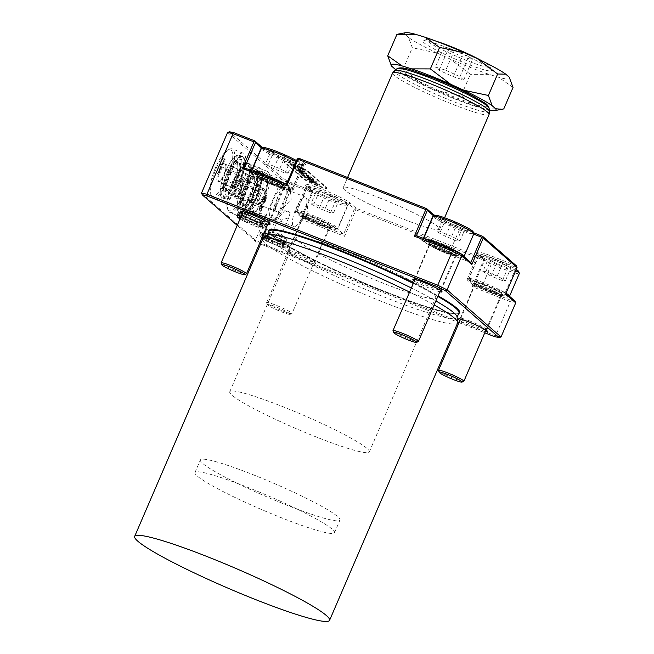 <?xml version="1.0" encoding="UTF-8"?>
<svg xmlns="http://www.w3.org/2000/svg" width="654" height="654" viewBox="0 0 654 654"><rect width="100%" height="100%" fill="white"/><g stroke="black" fill="none" stroke-linecap="round" stroke-linejoin="round"><path stroke-width="0.49" stroke-dasharray="3.27 2.45" d="M513.022 87.44L498.659 77.295L489.086 74.352A57.119 5.723 23.3 0 1 470.602 67.558A57.119 5.723 23.3 0 1 450.042 58.966L437.019 52.999L412.339 47.75L408.546 37.491L405.096 34.474L398.785 33.902M461.135 95.778L475.491 105.915A57.119 5.723 23.3 0 1 436.455 90.522L461.135 95.778L470.373 74.311L450.042 58.966M482.047 60.936A34.539 3.458 23.3 0 1 489.944 66.577A34.539 3.458 23.3 0 1 466.376 60.397A34.539 3.458 23.3 0 1 426.825 39.387A34.539 3.458 23.3 0 1 436.349 41.259M448.382 48.167A37.303 3.736 23.3 0 1 491.399 70.158A37.303 3.736 23.3 0 1 465.934 63.487A37.303 3.736 23.3 0 1 423.22 40.801A37.303 3.736 23.3 0 1 448.382 48.167M303.808 175.027L303.268 175.198L303.595 175.534C301.2 173.956 310.176 177.357 310.748 178.289L310.969 177.79C313.078 179.245 304.208 175.901 303.808 175.027C301.42 173.449 310.388 176.85 310.969 177.79M313.119 179.368L313.34 178.869C316.152 181.24 300.84 174.97 301.42 173.956L301.208 174.463C298.298 172.035 313.601 178.321 313.119 179.368C315.931 181.747 300.619 175.476 301.208 174.463M308.729 176.302L296.638 170.408L305.745 173.057L306.579 173.76L299.025 171.528L308.729 176.302M308.941 175.803L296.851 169.901L305.958 172.55L306.791 173.253L299.246 171.021L308.941 175.803M296.336 169.656L294.643 168.618L302.164 170.817L291.512 165.658L304.535 171.937L296.336 169.656M296.548 169.149L294.864 168.119L302.377 170.31L291.725 165.151L304.756 171.438L296.548 169.149M300.815 168.691L301.036 168.184L289.804 163.77L289.877 164.538C289.804 164.146 299.352 167.686 300.815 168.691L289.877 164.538M301.608 169.059L301.29 168.07L301.829 168.56C301.159 167.923 301.944 168.152 304.167 169.247L304.453 170.236L303.947 169.746C304.65 170.408 303.873 170.179 301.608 169.059C300.946 168.43 301.723 168.658 303.947 169.746M309.759 180.471L319.871 185.319L309.522 181.689L316.757 183.856L306.612 179.098L313.969 181.387L304.453 177.242L313.299 180.651L316.307 182.147L316.847 182.679L315.907 182.499L309.759 180.471L309.98 179.964L317.067 182.172L313.511 180.144L304.674 176.735L314.182 180.88L306.832 178.591L316.977 183.357L309.743 181.191L320.092 184.812L309.98 179.964M293.131 163.802A13.121 1.316 23.3 0 1 307.879 171.095L326.411 187.273A13.121 1.316 23.3 0 1 326.796 187.87A13.121 1.316 23.3 0 1 316.046 184.649A13.121 1.316 23.3 0 1 303.08 178.076L284.555 161.898A13.121 1.316 23.3 0 1 284.163 161.309A13.121 1.316 23.3 0 1 293.131 163.802M292.91 164.309A13.121 1.316 23.3 0 1 307.666 171.601L326.191 187.78A13.121 1.316 23.3 0 1 326.583 188.368A13.121 1.316 23.3 0 1 315.825 185.156A13.121 1.316 23.3 0 1 302.867 178.583L284.335 162.405A13.121 1.316 23.3 0 1 283.942 161.808A13.121 1.316 23.3 0 1 292.91 164.309M249.771 215.934A11.331 1.136 -156.7 0 0 242.029 213.784A11.331 1.136 -156.7 0 0 255.101 220.586A11.331 1.136 -156.7 0 0 262.843 222.744A11.331 1.136 -156.7 0 0 249.771 215.934M251.398 212.149A11.331 1.136 -156.7 0 0 243.664 209.991A11.331 1.136 -156.7 0 0 256.736 216.801A11.331 1.136 -156.7 0 0 264.469 218.951A11.331 1.136 -156.7 0 0 251.398 212.149M272.391 235.685A11.331 1.136 -156.7 0 0 264.657 233.535A11.331 1.136 -156.7 0 0 277.721 240.345A11.331 1.136 -156.7 0 0 285.463 242.495A11.331 1.136 -156.7 0 0 272.391 235.685M274.026 231.9A11.331 1.136 -156.7 0 0 266.284 229.742A11.331 1.136 -156.7 0 0 279.356 236.552A11.331 1.136 -156.7 0 0 287.098 238.71A11.331 1.136 -156.7 0 0 274.026 231.9M262.924 235.628A15.475 1.553 -156.7 0 0 259.434 235.178A15.475 1.553 -156.7 0 0 277.288 244.473A15.475 1.553 -156.7 0 0 287.858 247.416A15.475 1.553 -156.7 0 0 270.004 238.121A15.475 1.553 -156.7 0 0 265.826 236.56M271.418 234.835A15.475 1.553 -156.7 0 0 260.848 231.892A15.475 1.553 -156.7 0 0 278.702 241.195A15.475 1.553 -156.7 0 0 289.272 244.138A15.475 1.553 -156.7 0 0 271.418 234.835A15.475 1.553 -156.7 0 0 260.848 231.892A15.475 1.553 -156.7 0 0 278.702 241.195A15.475 1.553 -156.7 0 0 289.272 244.138A15.475 1.553 -156.7 0 0 271.418 234.835M237.034 215.902A15.475 1.553 -156.7 0 0 254.659 224.723A15.475 1.553 -156.7 0 0 265.23 227.666A15.475 1.553 -156.7 0 0 247.384 218.362A15.475 1.553 -156.7 0 0 241.228 216.155M248.798 215.084A15.475 1.553 -156.7 0 0 238.228 212.141A15.475 1.553 -156.7 0 0 256.074 221.436A15.475 1.553 -156.7 0 0 266.644 224.379A15.475 1.553 -156.7 0 0 248.798 215.084A15.475 1.553 -156.7 0 0 238.228 212.141A15.475 1.553 -156.7 0 0 256.074 221.436A15.475 1.553 -156.7 0 0 266.644 224.379A15.475 1.553 -156.7 0 0 248.798 215.084M516.374 265.81L494.269 257.104A24.868 2.493 -156.7 0 0 477.297 252.657A24.868 2.493 -156.7 0 0 478.025 253.499L483.87 258.608L356.185 208.274L350.331 203.165A24.868 2.493 -156.7 0 0 322.381 189.341A24.868 2.493 -156.7 0 0 305.41 184.894A24.868 2.493 -156.7 0 0 306.137 185.744L311.983 190.854L291.619 182.826L283.215 178.665L229.529 131.789M483.87 258.608L484.377 259.622L483.658 260.153L472.237 286.665L510.3 301.666L495.618 335.755L264.796 244.768L290.891 184.166L311.77 192.399L300.349 218.91L301.796 217.847L312.669 192.595L306.816 187.485A23.487 2.354 23.3 0 1 306.137 186.692A23.487 2.354 23.3 0 1 306.121 186.423A23.487 2.354 23.3 0 1 322.169 190.894A23.487 2.354 23.3 0 1 348.566 203.942L354.411 209.051L343.538 234.304L301.796 217.847L295.943 212.738A23.487 2.354 23.3 0 1 295.248 211.675A23.487 2.354 23.3 0 1 311.288 216.139A23.487 2.354 23.3 0 1 337.685 229.194L343.538 234.304L344.552 236.331L355.964 209.82L355.465 208.806L356.185 208.274M485.317 331.521A15.884 1.594 23.3 0 1 476.676 328.602A15.884 1.594 23.3 0 1 459.934 320.591M470.071 321.089A14.502 1.455 -156.7 0 0 460.285 318.228A14.502 1.455 -156.7 0 0 460.154 318.334A14.502 1.455 -156.7 0 0 476.897 327.049A14.502 1.455 -156.7 0 0 486.805 329.812A14.502 1.455 -156.7 0 0 486.797 329.649A14.502 1.455 -156.7 0 0 470.071 321.089M484.966 285.455A15.884 1.594 -156.7 0 0 474.125 282.618A15.884 1.594 -156.7 0 0 492.446 291.986A15.884 1.594 -156.7 0 0 503.155 295.118A15.884 1.594 -156.7 0 0 484.966 285.455M491.571 292.967A14.502 1.455 23.3 0 1 474.845 284.408A14.502 1.455 23.3 0 1 474.837 284.245A14.502 1.455 23.3 0 1 484.745 287.008A14.502 1.455 23.3 0 1 501.487 295.722A14.502 1.455 23.3 0 1 501.356 295.829A14.502 1.455 23.3 0 1 491.571 292.967M439.807 291.79A15.884 1.594 23.3 0 1 431.166 288.864A15.884 1.594 23.3 0 1 414.432 280.86M424.56 281.359A14.502 1.455 -156.7 0 0 414.775 278.498A14.502 1.455 -156.7 0 0 414.652 278.604A14.502 1.455 -156.7 0 0 431.387 287.319A14.502 1.455 -156.7 0 0 441.295 290.074A14.502 1.455 -156.7 0 0 441.286 289.91A14.502 1.455 -156.7 0 0 424.56 281.359M439.463 245.724A15.884 1.594 -156.7 0 0 428.615 242.887A15.884 1.594 -156.7 0 0 446.935 252.256A15.884 1.594 -156.7 0 0 457.653 255.387A15.884 1.594 -156.7 0 0 439.463 245.724M446.069 253.229A14.502 1.455 23.3 0 1 429.343 244.678A14.502 1.455 23.3 0 1 429.326 244.514A14.502 1.455 23.3 0 1 439.243 247.269A14.502 1.455 23.3 0 1 455.977 255.992A14.502 1.455 23.3 0 1 455.854 256.098A14.502 1.455 23.3 0 1 446.069 253.229M267.919 224.036A15.884 1.594 23.3 0 1 259.278 221.109A15.884 1.594 23.3 0 1 242.544 213.106M252.673 213.605A14.502 1.455 -156.7 0 0 242.887 210.743A14.502 1.455 -156.7 0 0 242.765 210.841A14.502 1.455 -156.7 0 0 259.499 219.564A14.502 1.455 -156.7 0 0 269.407 222.319A14.502 1.455 -156.7 0 0 269.399 222.156A14.502 1.455 -156.7 0 0 252.673 213.605M267.568 177.97A15.884 1.594 -156.7 0 0 256.728 175.125A15.884 1.594 -156.7 0 0 275.048 184.493A15.884 1.594 -156.7 0 0 285.765 187.633A15.884 1.594 -156.7 0 0 267.568 177.97M274.181 185.474A14.502 1.455 23.3 0 1 257.455 176.923A14.502 1.455 23.3 0 1 257.439 176.76A14.502 1.455 23.3 0 1 267.355 179.515A14.502 1.455 23.3 0 1 284.089 188.229A14.502 1.455 23.3 0 1 283.967 188.336A14.502 1.455 23.3 0 1 274.181 185.474M304.789 260.84A15.884 1.594 23.3 0 1 286.591 251.177A15.884 1.594 23.3 0 1 297.308 254.316A15.884 1.594 23.3 0 1 315.629 263.685A15.884 1.594 23.3 0 1 304.789 260.84M298.175 253.335A14.502 1.455 -156.7 0 0 288.398 250.474A14.502 1.455 -156.7 0 0 288.267 250.58A14.502 1.455 -156.7 0 0 305.001 259.295A14.502 1.455 -156.7 0 0 314.917 262.058A14.502 1.455 -156.7 0 0 314.909 261.894A14.502 1.455 -156.7 0 0 298.175 253.335M313.078 217.7A15.884 1.594 -156.7 0 0 302.238 214.864A15.884 1.594 -156.7 0 0 320.55 224.232A15.884 1.594 -156.7 0 0 331.267 227.363A15.884 1.594 -156.7 0 0 313.078 217.7M319.683 225.205A14.502 1.455 23.3 0 1 302.957 216.654A14.502 1.455 23.3 0 1 302.949 216.49A14.502 1.455 23.3 0 1 312.857 219.245A14.502 1.455 23.3 0 1 329.591 227.968A14.502 1.455 23.3 0 1 329.469 228.074A14.502 1.455 23.3 0 1 319.683 225.205M284.809 210.637A4.562 0.458 -156.7 0 0 287.768 211.937A4.562 0.458 -156.7 0 0 290.188 212.754L288.741 217.774L281.253 220.21L279.054 217.218L284.809 210.637L287.768 211.144L290.188 212.754M254.267 195.669A15.81 4.676 -68.5 0 1 244.743 207.13A15.81 4.676 -68.5 0 1 246.828 189.178A15.81 4.676 -68.5 0 1 256.343 177.716A15.81 4.676 -68.5 0 1 254.267 195.669M303.374 215.027A15.81 4.676 -68.5 0 1 296.932 225.27A15.81 4.676 -68.5 0 1 293.859 226.488A15.81 4.676 -68.5 0 1 295.935 208.536A15.81 4.676 -68.5 0 1 305.451 197.075A15.81 4.676 -68.5 0 1 306.865 200.059A15.81 4.676 -68.5 0 1 303.374 215.027M260.774 202.323L264.805 201.072L265.957 191.606L260.578 189.48L257.741 194.418L260.774 202.323M237.361 180.913A15.81 4.676 -68.5 0 1 227.845 192.374A15.81 4.676 -68.5 0 1 229.922 174.414A15.81 4.676 -68.5 0 1 239.438 162.952A15.81 4.676 -68.5 0 1 237.361 180.913M286.477 200.271A15.81 4.676 -68.5 0 1 280.026 210.514A15.81 4.676 -68.5 0 1 276.953 211.732A15.81 4.676 -68.5 0 1 279.029 193.772A15.81 4.676 -68.5 0 1 288.553 182.311A15.81 4.676 -68.5 0 1 289.967 185.303A15.81 4.676 -68.5 0 1 286.477 200.271M411.358 287.997A103.34 10.35 23.3 0 1 435.858 300.954M457.056 316.896A103.34 10.35 23.3 0 1 456.974 317.517A103.34 10.35 23.3 0 1 386.375 297.872A103.34 10.35 23.3 0 1 267.151 235.767A103.34 10.35 23.3 0 1 267.551 235.285M409.6 292.076A106.103 10.627 23.3 0 1 434.142 304.952M457.628 322.986A106.103 10.627 23.3 0 1 385.141 302.81A106.103 10.627 23.3 0 1 262.728 239.045M379.075 197.68A52.5 5.257 23.3 0 1 439.643 229.227A52.5 5.257 23.3 0 1 403.78 219.245A52.5 5.257 23.3 0 1 343.211 187.698A52.5 5.257 23.3 0 1 379.075 197.68M432.335 77.581A47.75 4.782 23.3 0 1 486.004 104.117A47.75 4.782 23.3 0 1 454.8 97.201A47.75 4.782 23.3 0 1 401.139 70.665A47.75 4.782 23.3 0 1 432.335 77.581M255.142 215.411A4.562 0.458 23.3 0 1 249.877 212.673A4.562 0.458 23.3 0 1 252.992 213.539A4.562 0.458 23.3 0 1 258.256 216.278A4.562 0.458 23.3 0 1 255.142 215.411M265.957 191.606A4.562 0.458 -156.7 0 0 262.998 190.306A4.562 0.458 -156.7 0 0 260.578 189.48M277.762 235.162A4.562 0.458 23.3 0 1 272.505 232.423A4.562 0.458 23.3 0 1 275.62 233.29A4.562 0.458 23.3 0 1 280.877 236.029A4.562 0.458 23.3 0 1 277.762 235.162M489.323 109.913A57.119 5.723 23.3 0 1 485.064 108.858L503.776 108.899M394.959 69.054L403.101 69.218L423.432 84.562A57.119 5.723 23.3 0 1 395.768 69.618M475.491 105.915L485.064 108.858M423.432 84.562L436.455 90.522M263.072 147.739A24.868 2.493 -156.7 0 0 287.18 159.274A24.868 2.493 -156.7 0 0 305.353 164.734A24.868 2.493 -156.7 0 0 304.829 163.435L298.976 158.325M434.959 215.493A24.868 2.493 -156.7 0 0 460.465 227.584L473.504 232.726M470.823 262.524L448.726 253.817A23.487 2.354 23.3 0 1 422.329 240.762L423.359 238.367M473.676 234.116L459.599 228.565A23.487 2.354 23.3 0 1 433.757 215.959M286.329 184.354L292.183 189.464A23.487 2.354 23.3 0 1 292.878 190.527A23.487 2.354 23.3 0 1 273.634 184.763A23.487 2.354 23.3 0 1 250.441 173.008L251.471 170.612M297.202 159.102L303.055 164.211A23.487 2.354 23.3 0 1 303.758 165.274A23.487 2.354 23.3 0 1 303.554 165.446A23.487 2.354 23.3 0 1 284.359 159.453A23.487 2.354 23.3 0 1 261.87 148.205M355.964 209.82L483.658 260.153M227.617 132.451L281.58 179.564L255.477 240.165L201.522 193.053M220.504 166.835L217.496 173.809L218.109 174.348L224.641 159.175L222.434 157.246L221.641 159.077L223.243 160.467L221.289 165.012L220.079 163.958L219.294 165.781L220.995 167.032L217.986 174.005L217.496 173.809M265.475 198.08L263.995 201.219L260.415 205.372L259.376 208.814L259.712 210.67L260.382 210.98L259.712 210.67L260.921 210.269L262.957 206.607L262.36 206.092L260.57 208.806L260.905 206.116L265.467 200.402L266.423 197.189L266.047 195.366L266.718 195.677L265.083 195.808L263.276 199.045L263.864 199.56L265.418 197.369L265.965 198.276L265.483 199.862L264.993 199.666M265.483 199.862L260.905 205.569L259.867 209.01L260.202 210.866L261.42 210.465L263.448 206.795L262.851 206.28L261.625 208.724L260.57 208.806L261.06 208.994L260.374 207.874M260.864 208.062L262.368 204.865L265.957 200.598L266.914 197.377L266.718 195.677L265.573 196.004L263.766 199.241L264.355 199.756L265.401 197.778L264.911 197.59L265.908 197.557L265.965 198.276M300.349 218.91L344.552 236.331M237.247 225.393L256.025 241.792L259.524 243.525M260.578 244.04L457.686 322.128M459.043 322.659L484.761 332.796M283.215 178.665L281.58 179.564L290.891 184.166L291.619 182.826M264.437 245.945L264.796 244.768L255.477 240.165L256.025 241.792M514.894 301.003L510.006 299.924L510.3 301.666L515.712 302.867M501.029 336.957L495.618 335.755L494.236 336.532M416.475 235.653L422.329 240.762M244.588 167.898L250.441 173.008M510.006 299.924L473.684 285.602L467.831 280.492A23.487 2.354 23.3 0 1 467.136 279.43A23.487 2.354 23.3 0 1 483.175 283.893L506 293.237A22.105 2.215 23.3 0 0 483.649 282.765A22.105 2.215 23.3 0 0 468.943 278.718A22.105 2.215 23.3 0 0 468.959 278.964A22.105 2.215 23.3 0 0 469.605 279.716A22.105 2.215 23.3 0 0 490.418 290.36A22.105 2.215 23.3 0 0 509.36 296.36A22.105 2.215 23.3 0 0 509.491 296.287M472.237 286.665L473.684 285.602L484.557 260.349L478.703 255.248A23.487 2.354 23.3 0 1 478.025 254.447A23.487 2.354 23.3 0 1 478.009 254.185A23.487 2.354 23.3 0 1 494.056 258.649L516.153 267.355L505.28 292.608L505.64 294.071M311.983 190.854L312.489 191.867L311.77 192.399M218.599 174.544L225.131 159.372L224.641 159.175M225.131 159.372L222.434 157.246M222.924 157.442L222.139 159.265L221.641 159.077M222.139 159.265L223.243 160.467M223.733 160.663L221.78 165.2L221.289 165.012M221.78 165.2L220.079 163.958M220.57 164.146L219.785 165.977L219.294 165.781M219.785 165.977L220.995 167.032M264.486 201.407L263.995 201.219M260.905 205.569L260.415 205.372M259.867 209.01L259.376 208.814M261.42 210.465L260.921 210.269M263.039 207.735L262.548 207.547M263.448 206.795L262.957 206.607M262.851 206.28L262.36 206.092M262.483 207.146L261.992 206.958M261.625 208.724L261.06 208.994L261.625 208.724M261.404 206.304L260.905 206.116M262.368 204.865L261.878 204.669M264.404 203.075L263.914 202.887M265.957 200.598L265.467 200.402M266.914 197.377L266.423 197.189M265.573 196.004L265.083 195.808M263.766 199.241L263.276 199.045M264.355 199.756L263.864 199.56M265.401 197.778L265.908 197.557L265.401 197.778M312.489 191.867L312.669 192.595M355.465 208.806L354.411 209.051M516.153 267.355L516.873 266.824M484.557 260.349L484.377 259.622M304.167 169.247C304.87 169.901 304.094 169.672 301.829 168.56M290.098 164.04C290.016 163.639 299.565 167.187 301.036 168.184M301.42 173.956C298.51 171.528 313.814 177.814 313.34 178.869M310.748 178.289C312.857 179.752 303.987 176.408 303.595 175.534M489.086 74.352L470.373 74.311M403.101 69.218L412.339 47.75M444.091 46.826L454.497 50.023L468.648 56.506L472.401 59.784L462.002 56.579L447.851 50.105L444.091 46.826L435.392 67.027L445.799 70.223L454.497 50.023M405.096 34.474A57.119 5.723 23.3 0 1 405.644 32.7M437.019 52.999A57.119 5.723 23.3 0 1 408.546 37.491M509.401 77.425A57.119 5.723 23.3 0 1 498.659 77.295M445.799 70.223L459.95 76.706L463.702 79.984L453.304 76.78L439.145 70.297L435.392 67.027M439.145 70.297L447.851 50.105M453.304 76.78L462.002 56.579M463.702 79.984L472.401 59.784M459.95 76.706L468.648 56.506M288.054 505.616A75.987 7.611 23.3 0 1 200.386 459.95A75.987 7.611 23.3 0 1 252.297 474.395A75.987 7.611 23.3 0 1 339.966 520.061A75.987 7.611 23.3 0 1 288.054 505.616M282.618 518.238A75.987 7.611 23.3 0 1 194.949 472.572A75.987 7.611 23.3 0 1 246.86 487.017A75.987 7.611 23.3 0 1 334.529 532.683A75.987 7.611 23.3 0 1 282.618 518.238M383.751 283.411A75.987 7.611 23.3 0 1 296.082 237.745A75.987 7.611 23.3 0 1 347.993 252.191A75.987 7.611 23.3 0 1 435.662 297.856A75.987 7.611 23.3 0 1 383.751 283.411M317.411 437.436A75.987 7.611 23.3 0 1 229.75 391.771A75.987 7.611 23.3 0 1 281.661 406.224A75.987 7.611 23.3 0 1 369.322 451.881A75.987 7.611 23.3 0 1 317.411 437.436M251.234 194.442A15.475 4.578 -68.5 0 1 241.923 205.658A15.475 4.578 -68.5 0 1 243.958 188.082A15.475 4.578 -68.5 0 1 253.27 176.866A15.475 4.578 -68.5 0 1 251.234 194.442M263.399 199.535A18.181 5.379 -68.5 0 1 252.46 212.713A18.181 5.379 -68.5 0 1 250.817 209.018A18.181 5.379 -68.5 0 1 254.847 192.072A18.181 5.379 -68.5 0 1 262.066 180.479A18.181 5.379 -68.5 0 1 265.794 178.894A18.181 5.379 -68.5 0 1 263.399 199.535M282.185 206.942A18.181 5.379 -68.5 0 1 273.119 219.899A18.181 5.379 -68.5 0 1 271.247 220.12A18.181 5.379 -68.5 0 1 273.634 199.478A18.181 5.379 -68.5 0 1 284.572 186.3A18.181 5.379 -68.5 0 1 285.798 187.739A18.181 5.379 -68.5 0 1 282.185 206.942M283.73 207.285A15.81 4.676 -68.5 0 1 275.841 218.559A15.81 4.676 -68.5 0 1 276.29 200.786A15.81 4.676 -68.5 0 1 286.869 190.584A15.81 4.676 -68.5 0 1 283.73 207.285M246.607 188.638A19.857 5.878 -68.5 0 1 254.496 175.967A19.857 5.878 -68.5 0 1 260.349 178.15A19.857 5.878 -68.5 0 1 255.951 196.789A19.857 5.878 -68.5 0 1 242.201 207.146A19.857 5.878 -68.5 0 1 246.607 188.638M245.544 188.646A16.023 4.742 -68.5 0 1 251.913 178.419A16.023 4.742 -68.5 0 1 255.191 177.03A16.023 4.742 -68.5 0 1 253.09 195.227A16.023 4.742 -68.5 0 1 243.435 206.852A16.023 4.742 -68.5 0 1 241.988 203.59A16.023 4.742 -68.5 0 1 245.544 188.646M256.646 197.394A22.792 6.744 -68.5 0 1 242.92 213.923A22.792 6.744 -68.5 0 1 245.92 188.033A22.792 6.744 -68.5 0 1 259.638 171.503A22.792 6.744 -68.5 0 1 256.646 197.394M252.959 195.947A22.792 6.744 -68.5 0 1 239.241 212.468A22.792 6.744 -68.5 0 1 242.233 186.578A22.792 6.744 -68.5 0 1 255.959 170.056A22.792 6.744 -68.5 0 1 252.959 195.947A22.931 6.785 -68.5 0 1 239.184 212.599A22.931 6.785 -68.5 0 1 242.201 186.553A22.931 6.785 -68.5 0 1 256.008 169.926A22.931 6.785 -68.5 0 1 252.992 195.971M243.828 187.968A16.023 4.742 -68.5 0 1 253.474 176.351A16.023 4.742 -68.5 0 1 251.365 194.557A16.023 4.742 -68.5 0 1 241.718 206.173A16.023 4.742 -68.5 0 1 243.828 187.968M255.387 188.278L251.618 197.026L251.651 200.067A8.289 2.453 111.5 0 0 252.411 202.07A8.289 2.453 111.5 0 0 253.605 201.767L255.526 200.435L257.406 196.061A8.289 2.453 111.5 0 0 259.254 188.646A8.289 2.453 111.5 0 0 258.493 186.643A8.289 2.453 111.5 0 0 257.308 186.946A8.289 2.453 111.5 0 0 253.507 192.652A8.289 2.453 111.5 0 0 251.651 200.067L251.692 203.108L253.605 201.767A8.289 2.453 111.5 0 0 257.406 196.061L259.286 191.687L259.221 185.613L255.387 188.278L238.53 181.64L237.786 186.464L234.77 190.388C236.274 192.979 236.298 195.006 234.835 196.462L237.5 195.799L241.694 189.864L243.141 180.602L242.364 178.967C242.585 180.439 241.31 181.33 238.53 181.64M259.074 194.851A8.289 2.453 -68.5 0 1 264.061 188.843A8.289 2.453 -68.5 0 1 264.813 190.527A8.289 2.453 -68.5 0 1 262.973 198.26A8.289 2.453 -68.5 0 1 259.679 203.541A8.289 2.453 -68.5 0 1 257.987 204.269A8.289 2.453 -68.5 0 1 259.074 194.851M244.114 192.693A24.868 7.357 -68.5 0 1 227.478 208.749A24.868 7.357 -68.5 0 1 232.415 182.474A24.868 7.357 -68.5 0 1 244.817 164.751A24.868 7.357 -68.5 0 1 244.114 192.693M245.667 193.461A26.25 7.766 -68.5 0 1 229.865 212.485A26.25 7.766 -68.5 0 1 228.107 210.408A26.25 7.766 -68.5 0 1 233.314 182.679A26.25 7.766 -68.5 0 1 246.411 163.966A26.25 7.766 -68.5 0 1 249.117 163.647A26.25 7.766 -68.5 0 1 245.667 193.461M256.72 197.819A26.25 7.766 -68.5 0 1 240.917 216.842A26.25 7.766 -68.5 0 1 244.367 187.028A26.25 7.766 -68.5 0 1 260.169 168.004A26.25 7.766 -68.5 0 1 256.72 197.819M245.152 187.714A22.931 6.785 -68.5 0 1 258.951 171.086A22.931 6.785 -68.5 0 1 255.943 197.132A22.931 6.785 -68.5 0 1 242.135 213.76A22.931 6.785 -68.5 0 1 245.152 187.714M235.922 185.54A9.949 2.943 -68.5 0 1 242.585 179.114A9.949 2.943 -68.5 0 1 240.607 189.627A9.949 2.943 -68.5 0 1 235.644 196.715A9.949 2.943 -68.5 0 1 235.922 185.54M259.221 185.613L242.364 178.967M259.286 191.687L242.438 185.041M251.618 197.026L234.77 190.388M251.692 203.108L234.835 196.462M255.526 200.435L238.669 193.788M234.336 179.678A15.475 4.578 -68.5 0 1 225.017 190.903A15.475 4.578 -68.5 0 1 227.052 173.326A15.475 4.578 -68.5 0 1 236.372 162.11A15.475 4.578 -68.5 0 1 234.336 179.678M246.501 184.78A18.181 5.379 -68.5 0 1 235.554 197.958A18.181 5.379 -68.5 0 1 233.911 194.263A18.181 5.379 -68.5 0 1 237.942 177.316A18.181 5.379 -68.5 0 1 245.16 165.715A18.181 5.379 -68.5 0 1 248.888 164.138A18.181 5.379 -68.5 0 1 246.501 184.78M265.287 192.186A18.181 5.379 -68.5 0 1 256.221 205.143A18.181 5.379 -68.5 0 1 254.341 205.364A18.181 5.379 -68.5 0 1 256.728 184.714A18.181 5.379 -68.5 0 1 267.674 171.544A18.181 5.379 -68.5 0 1 268.892 172.983A18.181 5.379 -68.5 0 1 265.287 192.186M266.832 192.529A15.81 4.676 -68.5 0 1 258.943 203.803A15.81 4.676 -68.5 0 1 259.385 186.03A15.81 4.676 -68.5 0 1 269.971 175.828A15.81 4.676 -68.5 0 1 266.832 192.529M229.709 173.874A19.857 5.878 -68.5 0 1 237.59 161.211A19.857 5.878 -68.5 0 1 243.443 163.386A19.857 5.878 -68.5 0 1 239.053 182.033A19.857 5.878 -68.5 0 1 225.303 192.39A19.857 5.878 -68.5 0 1 229.709 173.874M228.647 173.89A16.023 4.742 -68.5 0 1 235.007 163.663A16.023 4.742 -68.5 0 1 238.293 162.274A16.023 4.742 -68.5 0 1 236.184 180.471A16.023 4.742 -68.5 0 1 226.537 192.088A16.023 4.742 -68.5 0 1 225.09 188.834A16.023 4.742 -68.5 0 1 228.647 173.89M239.74 182.638A22.792 6.744 -68.5 0 1 226.022 199.159A22.792 6.744 -68.5 0 1 229.014 173.269A22.792 6.744 -68.5 0 1 242.74 156.747A22.792 6.744 -68.5 0 1 239.74 182.638M236.061 181.183A22.792 6.744 -68.5 0 1 222.335 197.712A22.792 6.744 -68.5 0 1 225.336 171.822A22.792 6.744 -68.5 0 1 239.053 155.292A22.792 6.744 -68.5 0 1 236.061 181.183M226.922 173.212A16.023 4.742 -68.5 0 1 236.568 161.595A16.023 4.742 -68.5 0 1 234.467 179.793A16.023 4.742 -68.5 0 1 224.821 191.409A16.023 4.742 -68.5 0 1 226.922 173.212M238.489 173.523L234.721 182.27L234.753 185.311A8.289 2.453 111.5 0 0 235.514 187.314A8.289 2.453 111.5 0 0 236.699 187.011L238.62 185.679L240.5 181.305A8.289 2.453 111.5 0 0 242.356 173.89A8.289 2.453 111.5 0 0 241.596 171.888A8.289 2.453 111.5 0 0 240.402 172.19A8.289 2.453 111.5 0 0 236.601 177.896A8.289 2.453 111.5 0 0 234.753 185.311L234.786 188.344L236.699 187.011A8.289 2.453 111.5 0 0 240.5 181.305L242.389 176.932L242.323 170.857L238.489 173.523L221.632 166.884L220.888 171.7L217.864 175.624C219.368 178.223 219.392 180.242 217.929 181.706L220.602 181.044L224.788 175.108L226.243 165.838L225.466 164.211C225.687 165.675 224.404 166.566 221.632 166.884M242.168 180.095A8.289 2.453 -68.5 0 1 247.163 174.087A8.289 2.453 -68.5 0 1 247.915 175.771A8.289 2.453 -68.5 0 1 246.076 183.496A8.289 2.453 -68.5 0 1 242.781 188.785A8.289 2.453 -68.5 0 1 241.081 189.505A8.289 2.453 -68.5 0 1 242.168 180.095M227.216 177.937A24.868 7.357 -68.5 0 1 210.572 193.985A24.868 7.357 -68.5 0 1 215.509 167.718A24.868 7.357 -68.5 0 1 227.919 149.995A24.868 7.357 -68.5 0 1 227.216 177.937M228.769 178.706A26.25 7.766 -68.5 0 1 212.967 197.729A26.25 7.766 -68.5 0 1 211.201 195.644A26.25 7.766 -68.5 0 1 216.417 167.915A26.25 7.766 -68.5 0 1 229.505 149.21A26.25 7.766 -68.5 0 1 232.219 148.891A26.25 7.766 -68.5 0 1 228.769 178.706M239.814 183.055A26.25 7.766 -68.5 0 1 224.011 202.086A26.25 7.766 -68.5 0 1 227.469 172.272A26.25 7.766 -68.5 0 1 243.272 153.24A26.25 7.766 -68.5 0 1 239.814 183.055M225.303 171.789A22.931 6.785 -68.5 0 1 239.102 155.17A22.931 6.785 -68.5 0 1 236.094 181.215A22.931 6.785 -68.5 0 1 222.286 197.843A22.931 6.785 -68.5 0 1 225.303 171.789M228.246 172.95A22.931 6.785 -68.5 0 1 242.054 156.331A22.931 6.785 -68.5 0 1 239.037 182.376A22.931 6.785 -68.5 0 1 225.229 199.004A22.931 6.785 -68.5 0 1 228.246 172.95M219.025 170.784A9.949 2.943 -68.5 0 1 225.679 164.358A9.949 2.943 -68.5 0 1 223.701 174.871A9.949 2.943 -68.5 0 1 218.747 181.959A9.949 2.943 -68.5 0 1 219.025 170.784M242.323 170.857L225.466 164.211M242.389 176.932L225.532 170.285M234.721 182.27L217.864 175.624M234.786 188.344L217.929 181.706M238.62 185.679L221.763 179.032M463.76 381.396A13.816 1.382 23.3 0 1 451.914 377.644A13.816 1.382 23.3 0 1 438.908 370.998A13.816 1.382 23.3 0 1 438.507 370.524M507.12 295.984A20.724 2.076 -156.7 0 0 485.701 285.218A20.724 2.076 -156.7 0 0 469.686 280.762A20.724 2.076 -156.7 0 0 470.291 281.465A20.724 2.076 -156.7 0 0 489.797 291.439A20.724 2.076 -156.7 0 0 507.561 297.071A20.724 2.076 -156.7 0 0 507.12 295.984M518.597 271.435A20.724 2.076 23.3 0 1 502.583 266.979A20.724 2.076 23.3 0 1 481.164 256.213A20.724 2.076 23.3 0 1 480.723 255.125A20.724 2.076 23.3 0 1 496.141 259.785A20.724 2.076 23.3 0 1 516.235 269.464M515.785 270.503A22.105 2.215 -156.7 0 0 494.424 260.431A22.105 2.215 -156.7 0 0 478.924 255.828A22.105 2.215 -156.7 0 0 478.736 255.992A22.105 2.215 -156.7 0 0 479.39 256.989A22.105 2.215 -156.7 0 0 501.226 268.058A22.105 2.215 -156.7 0 0 519.333 273.478M488.236 259L491.309 258.968L502.648 263.439L510.921 267.944L507.847 267.976L496.509 263.505L488.236 259L482.799 271.623L485.873 271.59L497.212 276.062L505.485 280.566L502.411 280.599L491.072 276.135L482.799 271.623M491.072 276.135L496.509 263.505M502.411 280.599L507.847 267.976M505.485 280.566L510.921 267.944M497.212 276.062L502.648 263.439M485.873 271.59L491.309 258.968M289.804 313.699A12.434 1.243 -156.7 0 0 276.953 307.241A12.434 1.243 -156.7 0 0 267.347 304.56A12.434 1.243 -156.7 0 0 267.707 304.985A12.434 1.243 -156.7 0 0 279.413 310.977A12.434 1.243 -156.7 0 0 290.065 314.353A12.434 1.243 -156.7 0 0 289.804 313.699M267.02 303.243A13.816 1.382 23.3 0 1 266.619 302.769A13.816 1.382 23.3 0 1 266.611 302.614A13.816 1.382 23.3 0 1 277.934 305.998A13.816 1.382 23.3 0 1 291.578 312.923A13.816 1.382 23.3 0 1 291.986 313.544A13.816 1.382 23.3 0 1 291.872 313.642A13.816 1.382 23.3 0 1 280.026 309.89A13.816 1.382 23.3 0 1 267.02 303.243M335.232 228.221A20.724 2.076 -156.7 0 0 313.814 217.455A20.724 2.076 -156.7 0 0 297.799 213A20.724 2.076 -156.7 0 0 298.396 213.703A20.724 2.076 -156.7 0 0 317.909 223.684A20.724 2.076 -156.7 0 0 335.674 229.317A20.724 2.076 -156.7 0 0 335.232 228.221M297.717 211.961A22.105 2.215 23.3 0 1 297.071 211.209A22.105 2.215 23.3 0 1 297.055 210.956A22.105 2.215 23.3 0 1 315.171 216.376A22.105 2.215 23.3 0 1 337.006 227.445A22.105 2.215 23.3 0 1 337.66 228.45A22.105 2.215 23.3 0 1 337.472 228.606A22.105 2.215 23.3 0 1 318.523 222.605A22.105 2.215 23.3 0 1 297.717 211.961M309.277 188.458A20.724 2.076 23.3 0 1 308.835 187.371A20.724 2.076 23.3 0 1 326.599 192.995A20.724 2.076 23.3 0 1 346.105 202.977A20.724 2.076 23.3 0 1 346.71 203.68A20.724 2.076 23.3 0 1 330.695 199.225A20.724 2.076 23.3 0 1 309.277 188.458M346.792 204.718A22.105 2.215 -156.7 0 0 325.978 194.075A22.105 2.215 -156.7 0 0 307.037 188.074A22.105 2.215 -156.7 0 0 306.84 188.238A22.105 2.215 -156.7 0 0 307.503 189.235A22.105 2.215 -156.7 0 0 329.338 200.304A22.105 2.215 -156.7 0 0 347.446 205.724A22.105 2.215 -156.7 0 0 347.438 205.47A22.105 2.215 -156.7 0 0 346.792 204.718M316.348 191.246L319.422 191.213L330.761 195.677L339.034 200.189L335.96 200.222L324.621 195.75L316.348 191.246L310.912 203.868L313.985 203.835L325.324 208.307L333.597 212.812L330.523 212.844L319.185 208.373L310.912 203.868M319.185 208.373L324.621 195.75M330.523 212.844L335.96 200.222M333.597 212.812L339.034 200.189M325.324 208.307L330.761 195.677M313.985 203.835L319.422 191.213M246.362 273.912A13.816 1.382 23.3 0 1 234.524 270.159A13.816 1.382 23.3 0 1 221.518 263.505A13.816 1.382 23.3 0 1 221.109 263.039M289.722 188.491A20.724 2.076 -156.7 0 0 268.303 177.725A20.724 2.076 -156.7 0 0 252.289 173.269A20.724 2.076 -156.7 0 0 252.894 173.972A20.724 2.076 -156.7 0 0 272.399 183.954A20.724 2.076 -156.7 0 0 290.163 189.578A20.724 2.076 -156.7 0 0 289.722 188.491M285.716 184.109A22.105 2.215 23.3 0 1 291.496 187.714A22.105 2.215 23.3 0 1 292.158 188.712A22.105 2.215 23.3 0 1 291.962 188.875A22.105 2.215 23.3 0 1 273.02 182.875A22.105 2.215 23.3 0 1 252.207 172.223A22.105 2.215 23.3 0 1 251.569 171.479A22.105 2.215 23.3 0 1 251.553 171.225A22.105 2.215 23.3 0 1 252.452 170.996M296.556 160.614A20.724 2.076 23.3 0 1 300.603 163.238A20.724 2.076 23.3 0 1 301.2 163.95A20.724 2.076 23.3 0 1 285.185 159.486A20.724 2.076 23.3 0 1 263.766 148.72A20.724 2.076 23.3 0 1 263.333 147.632M261.338 148.499A22.105 2.215 -156.7 0 0 261.992 149.504A22.105 2.215 -156.7 0 0 283.828 160.573A22.105 2.215 -156.7 0 0 301.944 165.985A22.105 2.215 -156.7 0 0 301.927 165.74A22.105 2.215 -156.7 0 0 301.281 164.988A22.105 2.215 -156.7 0 0 296.09 161.702M270.846 151.515L273.912 151.475L285.258 155.946L293.523 160.451L290.458 160.492L279.111 156.02L270.846 151.515L265.401 164.138L268.475 164.105L279.814 168.577L288.087 173.081L285.021 173.114L273.674 168.642L265.401 164.138M273.674 168.642L279.111 156.02M285.021 173.114L290.458 160.492M288.087 173.081L293.523 160.451M279.814 168.577L285.258 155.946M268.475 164.105L273.912 151.475M418.249 341.666A13.816 1.382 23.3 0 1 406.412 337.914A13.816 1.382 23.3 0 1 393.406 331.259A13.816 1.382 23.3 0 1 393.005 330.793M461.618 256.245A20.724 2.076 -156.7 0 0 440.191 245.479A20.724 2.076 -156.7 0 0 424.176 241.024A20.724 2.076 -156.7 0 0 424.781 241.727A20.724 2.076 -156.7 0 0 444.295 251.708A20.724 2.076 -156.7 0 0 462.051 257.333A20.724 2.076 -156.7 0 0 461.618 256.245M463.98 256.556A22.105 2.215 23.3 0 1 463.849 256.63A22.105 2.215 23.3 0 1 444.908 250.629A22.105 2.215 23.3 0 1 424.094 239.985A22.105 2.215 23.3 0 1 423.457 239.233A22.105 2.215 23.3 0 1 423.44 238.98A22.105 2.215 23.3 0 1 424.34 238.751M473.095 231.704A20.724 2.076 23.3 0 1 457.072 227.249A20.724 2.076 23.3 0 1 435.654 216.482A20.724 2.076 23.3 0 1 435.221 215.395M433.226 216.261A22.105 2.215 -156.7 0 0 433.88 217.259A22.105 2.215 -156.7 0 0 455.715 228.328A22.105 2.215 -156.7 0 0 473.831 233.748M442.733 219.27L445.799 219.229L457.146 223.701L465.411 228.213L462.345 228.246L450.998 223.774L442.733 219.27L437.297 231.892L440.363 231.859L451.701 236.331L459.975 240.836L456.909 240.868L445.562 236.396L437.297 231.892M445.562 236.396L450.998 223.774M456.909 240.868L462.345 228.246M459.975 240.836L465.411 228.213M451.701 236.331L457.146 223.701M440.363 231.859L445.799 219.229M304.494 177.299L304.715 176.801M307.666 171.601L307.879 171.095M350.331 203.165L348.566 203.942L337.685 229.194M388.337 293.327A103.34 10.35 23.3 0 1 269.105 231.222C263.652 234.868 329.354 270.184 388.664 292.927C428.059 308.835 459.026 316.561 458.936 312.972A103.34 10.35 23.3 0 1 388.337 293.327M458.732 313.454A103.896 10.407 23.3 0 1 388.68 292.935A103.896 10.407 23.3 0 1 268.9 231.696M413.312 283.452A103.34 10.35 23.3 0 1 437.82 296.409M489.053 114.507A52.5 5.257 23.3 0 1 453.181 104.526A52.5 5.257 23.3 0 1 392.613 72.97M489.494 111.376A51.756 5.183 23.3 0 1 454.097 101.844A51.756 5.183 23.3 0 1 394.583 70.501M489.11 108.18A50.137 5.019 23.3 0 1 454.824 98.95A50.137 5.019 23.3 0 1 397.166 68.588M448.726 253.817L460.465 227.584M292.183 189.464L303.055 164.211L304.829 163.435M413.557 282.888A103.896 10.407 23.3 0 1 438.066 295.829M295.943 212.738L306.816 187.485L306.137 185.744M467.831 280.492L478.703 255.248L478.025 253.499M483.175 283.893L494.269 257.104M262.712 202.961L262.221 202.773M326.191 187.78L326.411 187.273M284.335 162.405L284.555 161.898M302.867 178.583L303.08 178.076M313.299 180.651L313.511 180.144M316.307 182.147L316.528 181.648M316.765 182.556L316.986 182.049M315.907 182.499L316.119 181.992M310.037 180.667L310.258 180.161M316.561 183.365L316.773 182.858M319.275 184.739L319.487 184.232M319.79 185.196L320.01 184.69M318.678 185.049L318.899 184.551M310.666 182.229L310.879 181.722M309.522 181.689L309.743 181.191M309.064 181.289L309.277 180.782M309.62 181.362L309.841 180.856M316.642 183.831L316.855 183.324M316.479 183.709L316.7 183.202M309.808 180.954L310.029 180.447M307.094 179.572L307.315 179.065M306.693 179.221L306.914 178.714M307.56 179.278L307.772 178.771M313.92 181.379L314.133 180.872M313.814 181.305L314.026 180.798M305.819 178.117L306.031 177.61M304.911 177.667L305.132 177.16M305.443 177.52L305.663 177.013M259.679 197.77A15.475 4.578 -68.5 0 1 250.359 208.986A15.475 4.578 -68.5 0 1 252.395 191.409A15.475 4.578 -68.5 0 1 261.706 180.193A15.475 4.578 -68.5 0 1 259.679 197.77M254.553 192.072A17.135 5.069 -68.5 0 1 261.363 181.15A17.135 5.069 -68.5 0 1 266.415 183.022A17.135 5.069 -68.5 0 1 262.622 199.11A17.135 5.069 -68.5 0 1 250.76 208.046A17.135 5.069 -68.5 0 1 254.553 192.072M242.773 183.006A15.475 4.578 -68.5 0 1 233.462 194.222A15.475 4.578 -68.5 0 1 235.489 176.654A15.475 4.578 -68.5 0 1 244.809 165.437A15.475 4.578 -68.5 0 1 242.773 183.006M237.655 177.316A17.135 5.069 -68.5 0 1 244.457 166.386A17.135 5.069 -68.5 0 1 249.509 168.266A17.135 5.069 -68.5 0 1 245.716 184.354A17.135 5.069 -68.5 0 1 233.854 193.29A17.135 5.069 -68.5 0 1 237.655 177.316M475.883 285.144A13.816 1.382 -156.7 0 0 489.527 292.06A13.816 1.382 -156.7 0 0 500.85 295.453A13.816 1.382 -156.7 0 0 500.441 294.823A13.816 1.382 -156.7 0 0 486.797 287.907A13.816 1.382 -156.7 0 0 475.474 284.523A13.816 1.382 -156.7 0 0 475.883 285.144M502.207 294.047A15.197 1.521 23.3 0 1 492.282 291.848A15.197 1.521 23.3 0 1 475.196 283.395A15.197 1.521 23.3 0 1 485.129 285.602A15.197 1.521 23.3 0 1 502.207 294.047M303.996 217.39A13.816 1.382 -156.7 0 0 317.64 224.306A13.816 1.382 -156.7 0 0 328.962 227.69A13.816 1.382 -156.7 0 0 328.553 227.069A13.816 1.382 -156.7 0 0 314.901 220.153A13.816 1.382 -156.7 0 0 303.587 216.76A13.816 1.382 -156.7 0 0 303.996 217.39M330.319 226.292A15.197 1.521 23.3 0 1 320.395 224.085A15.197 1.521 23.3 0 1 303.309 215.64A15.197 1.521 23.3 0 1 313.241 217.847A15.197 1.521 23.3 0 1 330.319 226.292M258.485 177.659A13.816 1.382 -156.7 0 0 272.129 184.575A13.816 1.382 -156.7 0 0 283.452 187.96A13.816 1.382 -156.7 0 0 283.043 187.338A13.816 1.382 -156.7 0 0 269.399 180.414A13.816 1.382 -156.7 0 0 258.077 177.03A13.816 1.382 -156.7 0 0 258.485 177.659M284.817 186.553A15.197 1.521 23.3 0 1 274.884 184.354A15.197 1.521 23.3 0 1 257.807 175.91A15.197 1.521 23.3 0 1 267.731 178.109A15.197 1.521 23.3 0 1 284.817 186.553M430.373 245.413A13.816 1.382 -156.7 0 0 444.025 252.33A13.816 1.382 -156.7 0 0 455.339 255.714A13.816 1.382 -156.7 0 0 454.931 255.093A13.816 1.382 -156.7 0 0 441.286 248.177A13.816 1.382 -156.7 0 0 429.964 244.784A13.816 1.382 -156.7 0 0 430.373 245.413M456.705 254.316A15.197 1.521 23.3 0 1 446.772 252.109A15.197 1.521 23.3 0 1 429.694 243.664A15.197 1.521 23.3 0 1 439.619 245.863A15.197 1.521 23.3 0 1 456.705 254.316M270.396 237.206A15.475 1.553 23.3 0 1 288.251 246.509A15.475 1.553 23.3 0 1 277.68 243.566A15.475 1.553 23.3 0 1 259.826 234.271A15.475 1.553 23.3 0 1 270.396 237.206M262.818 238.873A13.154 1.316 -156.7 0 0 276.217 245.209A13.154 1.316 -156.7 0 0 284.809 247.114A13.154 1.316 -156.7 0 0 270.028 239.805A13.154 1.316 -156.7 0 0 264.216 237.754M264.175 237.786A12.876 1.292 23.3 0 1 270.094 239.863A12.876 1.292 23.3 0 1 284.564 247.016A12.876 1.292 23.3 0 1 276.151 245.152A12.876 1.292 23.3 0 1 262.851 238.833M276.519 242.552A10.554 1.055 -156.7 0 0 283.73 244.563A10.554 1.055 -156.7 0 0 271.557 238.219A10.554 1.055 -156.7 0 0 264.339 236.217A10.554 1.055 -156.7 0 0 276.519 242.552M271.663 237.966A10.554 1.055 23.3 0 1 283.836 244.31A10.554 1.055 23.3 0 1 276.626 242.307A10.554 1.055 23.3 0 1 264.453 235.963A10.554 1.055 23.3 0 1 271.663 237.966M278.089 240.656A12.876 1.292 -156.7 0 0 286.501 242.528A12.876 1.292 -156.7 0 0 272.031 235.366A12.876 1.292 -156.7 0 0 263.619 233.503A12.876 1.292 -156.7 0 0 278.089 240.656M261.845 238.138A12.876 1.292 23.3 0 1 262.197 237.32M262.229 237.255A13.154 1.316 -156.7 0 0 261.813 238.203M240.533 217.757A12.876 1.292 23.3 0 1 247.474 220.112A12.876 1.292 23.3 0 1 261.943 227.265A12.876 1.292 23.3 0 1 253.531 225.401A12.876 1.292 23.3 0 1 240.026 218.951M253.899 222.801A10.554 1.055 -156.7 0 0 261.109 224.812A10.554 1.055 -156.7 0 0 248.929 218.469A10.554 1.055 -156.7 0 0 241.718 216.458A10.554 1.055 -156.7 0 0 253.899 222.801M249.035 218.215A10.554 1.055 23.3 0 1 261.216 224.559A10.554 1.055 23.3 0 1 254.005 222.548A10.554 1.055 23.3 0 1 241.825 216.204A10.554 1.055 23.3 0 1 249.035 218.215M255.469 220.905A12.876 1.292 -156.7 0 0 263.881 222.769A12.876 1.292 -156.7 0 0 249.403 215.616A12.876 1.292 -156.7 0 0 240.991 213.752A12.876 1.292 -156.7 0 0 255.469 220.905M247.776 217.455A15.475 1.553 23.3 0 1 265.622 226.758A15.475 1.553 23.3 0 1 255.052 223.815A15.475 1.553 23.3 0 1 237.206 214.512A15.475 1.553 23.3 0 1 247.776 217.455M240.002 219A13.154 1.316 -156.7 0 0 253.597 225.458A13.154 1.316 -156.7 0 0 262.189 227.363A13.154 1.316 -156.7 0 0 247.408 220.055A13.154 1.316 -156.7 0 0 240.558 217.708M489.944 66.577L491.399 70.158M296.638 170.408L296.851 169.901M294.643 168.618L294.864 168.119M302.164 170.817L302.377 170.31M291.169 165.576L291.382 165.07M304.453 177.242L304.674 176.735M243.664 209.991L242.029 213.784M266.284 229.742L264.657 233.535M261.788 238.26L259.695 235.824L260.848 231.892L259.434 235.178M237.01 215.289L238.228 212.141L236.813 215.428M460.285 318.228L458.479 318.931M474.845 284.408L474.125 282.618M414.775 278.498L412.976 279.201M429.343 244.678L428.615 242.887M242.887 210.743L241.089 211.446M257.455 176.923L256.728 175.125M288.398 250.474L286.591 251.177M302.957 216.654L302.238 214.864M293.859 226.488L244.743 207.13M306.865 200.059L308.099 215.109L296.932 225.27M276.953 211.732L227.845 192.374M289.967 185.303L291.193 200.353L280.026 210.514M460.154 318.334L474.837 284.245M288.267 250.58L302.949 216.49M242.765 210.841L257.439 176.76M414.652 278.604L429.326 244.514M439.643 229.227L444.589 217.749M257.741 194.418L249.877 212.673M279.054 217.218L272.505 232.423M288.741 217.774L280.877 236.029M264.805 201.072L258.256 216.278M292.878 190.527L303.758 165.274M303.554 165.446L305.353 164.734M343.211 187.698L347.601 177.487M441.295 290.074L455.977 255.992M269.407 222.319L284.089 188.229M314.917 262.058L329.591 227.968M295.248 211.675L306.121 186.423M486.805 329.812L501.487 295.722M467.136 279.43L478.009 254.185M288.553 182.311L239.438 162.952M305.451 197.075L256.343 177.716M329.469 228.074L331.267 227.363M314.909 261.894L315.629 263.685M283.967 188.336L285.765 187.633M269.399 222.156L270.127 223.954M455.854 256.098L457.653 255.387M441.286 289.91L442.014 291.709M501.356 295.829L503.155 295.118M486.797 329.649L487.516 331.439M478.025 254.447L477.297 252.657M306.137 186.692L305.41 184.894M260.635 208.839L261.126 209.027M265.352 197.328L265.843 197.524M239.985 219.033L253.654 225.499C265.655 229.832 262.254 227.886 263.914 228.197L265.622 226.758L266.644 224.379L265.23 227.666M262.802 238.906L276.282 245.25C288.275 249.583 284.874 247.637 286.534 247.948L288.251 246.509L289.272 244.138L287.858 247.416M287.098 238.71L285.463 242.495M264.469 218.951L262.843 222.744M283.942 161.808L284.163 161.309M316.847 182.679L317.067 182.172M309.62 180.439L309.832 179.932M319.871 185.319L320.092 184.812M309.023 181.223L309.236 180.725M316.757 183.856L316.977 183.357M306.612 179.098L306.832 178.591M313.969 181.387L314.182 180.88M304.535 171.937L304.756 171.438M306.579 173.76L306.791 173.253M299.025 171.528L299.246 171.021M310.012 176.752L310.233 176.253M326.583 188.368L326.796 187.87M426.825 39.387L423.22 40.801M194.949 472.572L200.386 459.95M334.529 532.683L339.966 520.061M229.75 391.771L296.082 237.745M369.322 451.881L435.662 297.856M250.817 209.018L250.76 208.046L251.013 209.484L241.923 205.658M262.066 180.479L261.363 181.15L262.532 180.275L253.27 176.866M271.247 220.12L252.46 212.713M275.841 218.559L273.119 219.899M251.913 178.419L254.496 175.967M242.92 213.923L239.241 212.468M255.191 177.03L253.474 176.351M264.061 188.843L258.493 186.643M259.679 203.541L265.279 198.227L264.813 190.527M227.478 208.749L228.107 210.408M240.917 216.842L229.865 212.485M258.951 171.086L256.008 169.926M243.141 180.602L242.585 179.114M237.5 195.799L235.644 196.715M242.135 213.76L239.184 212.599M260.169 168.004L249.117 163.647M244.817 164.751L246.411 163.966M257.987 204.269L252.411 202.07M243.435 206.852L241.718 206.173M259.638 171.503L255.959 170.056M241.988 203.59L242.201 207.146M286.869 190.584L285.798 187.739M284.572 186.3L265.794 178.894M233.911 194.263L233.854 193.29L234.116 194.72L225.017 190.903M245.16 165.715L244.457 166.386L245.626 165.519L236.372 162.11M254.341 205.364L235.554 197.958M258.943 203.803L256.221 205.143M235.007 163.663L237.59 161.211M226.022 199.159L222.335 197.712M238.293 162.274L236.568 161.595M247.163 174.087L241.596 171.888M242.781 188.785L248.373 183.472L247.915 175.771M210.572 193.985L211.201 195.644M224.011 202.086L212.967 197.729M242.054 156.331L239.102 155.17M226.243 165.838L225.679 164.358M220.602 181.044L218.747 181.959M225.229 199.004L222.286 197.843M243.272 153.24L232.219 148.891M227.919 149.995L229.505 149.21M241.081 189.505L235.514 187.314M226.537 192.088L224.821 191.409M242.74 156.747L239.053 155.292M225.09 188.834L225.303 192.39M269.971 175.828L268.892 172.983M267.674 171.544L248.888 164.138M469.686 280.762L468.959 278.964M480.723 255.125L478.924 255.828M460.555 319.152L475.564 283.623C477.665 286.493 504.97 296.883 501.651 294.774L500.85 295.453L485.938 330.082M478.736 255.992L468.943 278.718M507.561 297.071L509.36 296.36M267.347 304.56L266.619 302.769M297.799 213L297.071 211.209M308.835 187.371L307.037 188.074M266.611 302.614L303.677 215.861C305.778 218.738 333.082 229.129 329.763 227.02L328.962 227.69L291.986 313.544M306.84 188.238L297.055 210.956M347.446 205.724L337.66 228.45M346.71 203.68L347.438 205.47M335.674 229.317L337.472 228.606M290.065 314.353L291.872 313.642M252.289 173.269L251.569 171.479M243.165 211.659L258.166 176.13C260.267 179.008 287.58 189.39 284.261 187.281L283.452 187.96L268.541 222.589M251.765 170.727L251.553 171.225M301.944 165.985L292.158 188.712M301.2 163.95L301.927 165.74M290.163 189.578L291.962 188.875M424.176 241.024L423.457 239.233M415.053 279.413L430.054 243.885C432.155 246.762 459.468 257.153 456.149 255.044L455.339 255.714L440.428 290.343M423.653 238.481L423.44 238.98M462.051 257.333L463.849 256.63M264.142 237.803L270.159 239.904C277.623 243.018 282.234 245.275 283.991 246.681L283.836 244.31L285.553 243.043L278.024 240.623C269.824 237.124 265.213 234.868 264.191 233.846L264.453 235.963L262.63 237.484M247.531 220.153C255.003 223.259 259.613 225.524 261.363 226.93L261.216 224.559L262.933 223.292L255.403 220.872C247.204 217.373 242.593 215.117 241.571 214.095L241.718 216.458L240.002 217.725L247.531 220.153"/><path stroke-width="0.98" d="M436.349 41.259A34.539 3.458 23.3 0 1 450.124 46.205A34.539 3.458 23.3 0 1 482.047 60.936M265.826 236.56A15.475 1.553 -156.7 0 0 262.924 235.628M241.228 216.155A15.475 1.553 -156.7 0 0 236.813 215.428A15.475 1.553 -156.7 0 0 237.034 215.902M459.934 320.591A15.884 1.594 23.3 0 1 458.479 318.931A15.884 1.594 23.3 0 1 469.196 322.07A15.884 1.594 23.3 0 1 487.516 331.439A15.884 1.594 23.3 0 1 485.317 331.521M414.432 280.86A15.884 1.594 23.3 0 1 412.976 279.201A15.884 1.594 23.3 0 1 423.694 282.34A15.884 1.594 23.3 0 1 442.014 291.709A15.884 1.594 23.3 0 1 439.807 291.79M242.544 213.106A15.884 1.594 23.3 0 1 241.089 211.446A15.884 1.594 23.3 0 1 251.806 214.586A15.884 1.594 23.3 0 1 270.127 223.954A15.884 1.594 23.3 0 1 267.919 224.036M134.667 536.411A106.103 10.627 23.3 0 1 207.146 556.587A106.103 10.627 23.3 0 1 329.567 620.352A106.103 10.627 23.3 0 1 257.079 600.176A106.103 10.627 23.3 0 1 134.667 536.411L262.728 239.045A106.103 10.627 23.3 0 1 263.137 238.547L267.551 235.285A103.34 10.35 23.3 0 1 337.75 255.412A103.34 10.35 23.3 0 1 411.358 287.997M435.858 300.954A103.34 10.35 23.3 0 1 457.056 316.896L457.71 322.348A106.103 10.627 23.3 0 1 457.628 322.986L329.567 620.352M263.137 238.547A106.103 10.627 23.3 0 1 335.216 259.221A106.103 10.627 23.3 0 1 409.6 292.076M434.142 304.952A106.103 10.627 23.3 0 1 457.71 322.348M411.644 68.866A57.119 5.723 23.3 0 1 430.128 75.66A57.119 5.723 23.3 0 1 450.688 84.252L430.357 68.907L411.644 68.866L402.071 65.915L387.708 55.778L391.501 66.038A57.119 5.723 23.3 0 1 391.37 65.85A57.119 5.723 23.3 0 1 402.071 65.915M488.391 95.468L463.711 90.211A57.119 5.723 23.3 0 1 492.184 105.727L488.391 95.468L497.629 74L505.771 74.164L509.229 77.18L513.022 87.44L503.776 108.899L501.945 109.308L495.634 108.744A57.119 5.723 23.3 0 1 495.086 110.518A57.119 5.723 23.3 0 1 489.323 109.913M395.768 69.618A57.119 5.723 23.3 0 1 394.959 69.054L391.501 66.038M495.634 108.744L492.184 105.727M463.711 90.211L450.688 84.252M484.761 332.796L494.236 336.532L499.125 337.619L445.439 290.744L437.027 286.583L207.228 195.996L202.339 194.917L201.522 193.053L227.617 132.451L229.529 131.789L234.41 132.876L254.774 140.896L260.627 146.005A24.868 2.493 -156.7 0 0 263.072 147.739M298.11 159.298L286.689 185.818L242.487 168.389L253.907 141.877L233.037 133.653L206.934 194.254L437.755 285.242L452.437 251.152L414.374 236.151L425.795 209.632L298.11 159.298L297.93 158.57L298.976 158.325L426.661 208.659L432.515 213.768A24.868 2.493 -156.7 0 0 434.959 215.493M473.504 232.726L482.57 236.298L516.374 265.81L517.052 267.56L483.249 238.04L471.828 264.559L461.757 255.755L447.074 289.845L501.029 336.957L515.712 302.867L505.64 294.071L517.052 267.56M433.757 215.959A23.487 2.354 23.3 0 1 433.201 215.509L427.348 210.4L416.475 235.653L452.797 249.975L461.209 254.128L470.823 262.524L481.696 237.271L473.676 234.116M261.87 148.205A23.487 2.354 23.3 0 1 261.314 147.755L255.461 142.646L244.588 167.898L286.329 184.354L297.202 159.102L297.93 158.57M482.57 236.298L483.249 238.04M425.795 209.632L426.841 209.386L426.661 208.659M253.907 141.877L254.954 141.632L254.774 140.896M227.617 132.451L233.037 133.653L234.41 132.876M202.339 194.917L237.247 225.393M259.524 243.525L260.578 244.04M457.686 322.128L459.043 322.659M201.522 193.053L206.934 194.254L207.228 195.996M461.209 254.128L461.757 255.755L452.437 251.152L452.797 249.975M437.027 286.583L437.755 285.242L447.074 289.845L445.439 290.744M516.235 269.464A20.724 2.076 23.3 0 1 517.993 270.731A20.724 2.076 23.3 0 1 518.597 271.435L519.325 273.225A22.105 2.215 -156.7 0 1 519.333 273.478L509.548 296.205A22.105 2.215 23.3 0 0 508.894 295.199A22.105 2.215 23.3 0 0 506 293.229L514.894 301.003L515.712 302.867M501.029 336.957L499.125 337.619M427.348 210.4L426.841 209.386M416.475 235.653L414.374 236.151M470.823 262.524L471.828 264.559M481.696 237.271L482.75 237.026M255.461 142.646L254.954 141.632M244.588 167.898L242.487 168.389M286.329 184.354L286.689 185.818M430.357 68.907L439.594 47.44L464.275 52.688L477.297 58.647L497.629 74M387.708 55.778L396.953 34.319L415.666 34.351L425.239 37.303L439.594 47.44M415.666 34.351A57.119 5.723 23.3 0 0 405.644 32.7L396.953 34.319M477.297 58.647A57.119 5.723 23.3 0 1 505.771 74.164M425.239 37.303A57.119 5.723 23.3 0 1 464.275 52.688M461.691 381.454A12.434 1.243 -156.7 0 0 448.84 374.995A12.434 1.243 -156.7 0 0 439.235 372.322A12.434 1.243 -156.7 0 0 439.594 372.739A12.434 1.243 -156.7 0 0 451.301 378.731A12.434 1.243 -156.7 0 0 461.953 382.108A12.434 1.243 -156.7 0 0 461.691 381.454M439.235 372.322L438.507 370.524A13.816 1.382 23.3 0 1 438.499 370.368A13.816 1.382 23.3 0 1 449.821 373.761A13.816 1.382 23.3 0 1 463.465 380.677A13.816 1.382 23.3 0 1 463.874 381.298A13.816 1.382 23.3 0 1 463.76 381.396L461.953 382.108M519.325 273.225A22.105 2.215 -156.7 0 0 518.679 272.481A22.105 2.215 -156.7 0 0 515.785 270.503M244.302 273.961A12.434 1.243 -156.7 0 0 231.451 267.502A12.434 1.243 -156.7 0 0 221.837 264.829A12.434 1.243 -156.7 0 0 222.197 265.254A12.434 1.243 -156.7 0 0 233.903 271.238A12.434 1.243 -156.7 0 0 244.563 274.615A12.434 1.243 -156.7 0 0 244.302 273.961M221.837 264.829L221.109 263.039A13.816 1.382 23.3 0 1 221.101 262.883A13.816 1.382 23.3 0 1 232.423 266.268A13.816 1.382 23.3 0 1 246.067 273.184A13.816 1.382 23.3 0 1 246.484 273.813A13.816 1.382 23.3 0 1 246.362 273.912L244.563 274.615M252.452 170.996A22.105 2.215 23.3 0 1 285.716 184.109M296.09 161.702A22.105 2.215 -156.7 0 0 275.285 152.251A22.105 2.215 -156.7 0 0 261.526 148.344L263.333 147.632A20.724 2.076 23.3 0 1 276.805 151.532A20.724 2.076 23.3 0 1 296.556 160.614M261.526 148.344A22.105 2.215 -156.7 0 0 261.338 148.499L251.765 170.727M416.189 341.723A12.434 1.243 -156.7 0 0 403.338 335.265A12.434 1.243 -156.7 0 0 393.724 332.584A12.434 1.243 -156.7 0 0 394.084 333.009A12.434 1.243 -156.7 0 0 405.791 338.993A12.434 1.243 -156.7 0 0 416.451 342.377A12.434 1.243 -156.7 0 0 416.189 341.723M393.724 332.584L393.005 330.793A13.816 1.382 23.3 0 1 392.989 330.638A13.816 1.382 23.3 0 1 404.311 334.022A13.816 1.382 23.3 0 1 417.955 340.938A13.816 1.382 23.3 0 1 418.372 341.568A13.816 1.382 23.3 0 1 418.249 341.666L416.451 342.377M424.34 238.751A22.105 2.215 23.3 0 1 444.18 245.503A22.105 2.215 23.3 0 1 463.384 255.469A22.105 2.215 23.3 0 1 464.046 256.466A22.105 2.215 23.3 0 1 463.98 256.556M433.414 216.098L435.221 215.395A20.724 2.076 23.3 0 1 452.977 221.019A20.724 2.076 23.3 0 1 472.49 231.001A20.724 2.076 23.3 0 1 473.095 231.704L473.815 233.494A22.105 2.215 -156.7 0 0 473.169 232.742A22.105 2.215 -156.7 0 0 452.364 222.098A22.105 2.215 -156.7 0 0 433.414 216.098A22.105 2.215 -156.7 0 0 433.226 216.261L423.653 238.481M464.046 256.466L473.831 233.748A22.105 2.215 -156.7 0 0 473.815 233.494M267.273 235.489L269.105 231.222A103.34 10.35 23.3 0 1 339.704 250.866A103.34 10.35 23.3 0 1 413.312 283.452M268.9 231.696A103.896 10.407 23.3 0 1 339.794 250.245A103.896 10.407 23.3 0 1 413.557 282.888M437.82 296.409A103.34 10.35 23.3 0 1 458.936 312.972L457.097 317.239M347.601 177.487L392.613 72.97A52.5 5.257 23.3 0 1 428.484 82.952A52.5 5.257 23.3 0 1 489.053 114.507L489.494 111.376A51.756 5.183 23.3 0 0 429.743 80.581A51.756 5.183 23.3 0 0 394.583 70.501L397.166 68.588A50.137 5.019 23.3 0 1 431.231 78.349A50.137 5.019 23.3 0 1 489.11 108.18L489.494 111.376M423.359 238.367L433.201 215.509L432.515 213.768M251.471 170.612L261.314 147.755L260.627 146.005M438.066 295.829A103.896 10.407 23.3 0 1 458.732 313.454M262.851 238.833A12.876 1.292 23.3 0 1 261.845 238.138M262.197 237.32A12.876 1.292 23.3 0 1 264.175 237.786M264.216 237.754A13.154 1.316 -156.7 0 0 262.229 237.255M261.813 238.203A13.154 1.316 -156.7 0 0 262.818 238.873M240.558 217.708A13.154 1.316 -156.7 0 0 240.002 219M240.026 218.951A12.876 1.292 23.3 0 1 240.533 217.757M444.589 217.749L489.053 114.507M489.11 108.18C488.186 105.711 486.674 103.945 484.581 102.891L473.332 96.212C461.323 89.876 447.63 83.647 432.261 77.532C414.146 71.123 403.444 65.964 397.166 68.588M495.086 110.518L501.945 109.308M392.613 72.97L394.583 70.501M460.555 319.152L438.499 370.368M485.938 330.082L463.874 381.298M243.165 211.659L221.101 262.883M268.541 222.589L246.484 273.813M415.053 279.413L392.989 330.638M440.428 290.343L418.372 341.568M264.142 237.803L262.883 237.451M261.788 238.26L262.802 238.906M237.01 215.289L237.778 217.365L239.985 219.033"/></g></svg>

